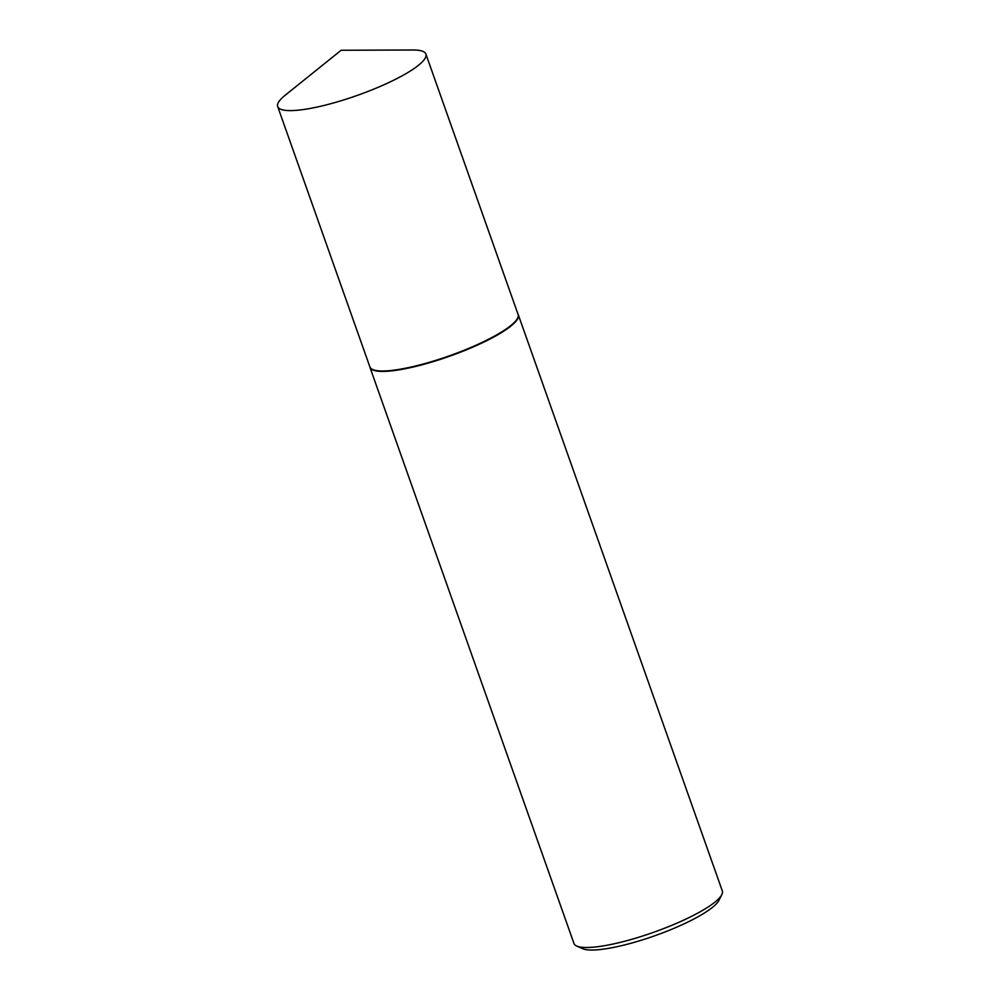 <?xml version="1.0" encoding="UTF-8"?>
<svg xmlns="http://www.w3.org/2000/svg" width="1000" height="1000" viewBox="0 0 1000 1000"><rect width="100%" height="100%" fill="white"/><g stroke="black" fill="none" stroke-linecap="round" stroke-linejoin="round"><path stroke-width="1.5" d="M277.688 106.538L369.888 366.925A78.612 16.075 -19.5 0 0 380.337 370.938A78.612 16.075 -19.5 0 0 466.45 349.312A78.612 16.075 -19.5 0 0 518.088 314.438L425.887 54.062A78.612 16.075 -19.5 0 0 415.438 50.05A78.612 16.075 -19.5 0 0 413.062 50L341.15 50.263L285.1 95.312A78.612 16.075 -19.5 0 0 277.688 106.538A78.612 16.075 -19.5 0 0 288.137 110.562A78.612 16.075 -19.5 0 0 374.237 88.938A78.612 16.075 -19.5 0 0 425.887 54.062M369.8 366.637L369.812 366.788A78.688 16.087 -19.5 0 0 369.963 367.362A78.688 16.087 -19.5 0 0 380.425 371.375A78.688 16.087 -19.5 0 0 466.613 349.738A78.688 16.087 -19.5 0 0 518.312 314.825A78.688 16.087 -19.5 0 0 518.062 314.288L517.987 314.163M721.8 894.65L718.925 900.362A73.963 15.125 160.5 0 1 663.688 932.475A73.963 15.125 160.5 0 1 589.788 950A73.963 15.125 160.5 0 1 582.55 948.65L576.725 946.025A78.688 16.087 -19.5 0 0 584.425 947.463A78.688 16.087 -19.5 0 0 663.05 928.825A78.688 16.087 -19.5 0 0 721.8 894.65A78.688 16.087 -19.5 0 0 722.312 890.913L518.312 314.825M369.963 367.362L573.962 943.438A78.688 16.087 -19.5 0 0 576.725 946.025"/></g></svg>
